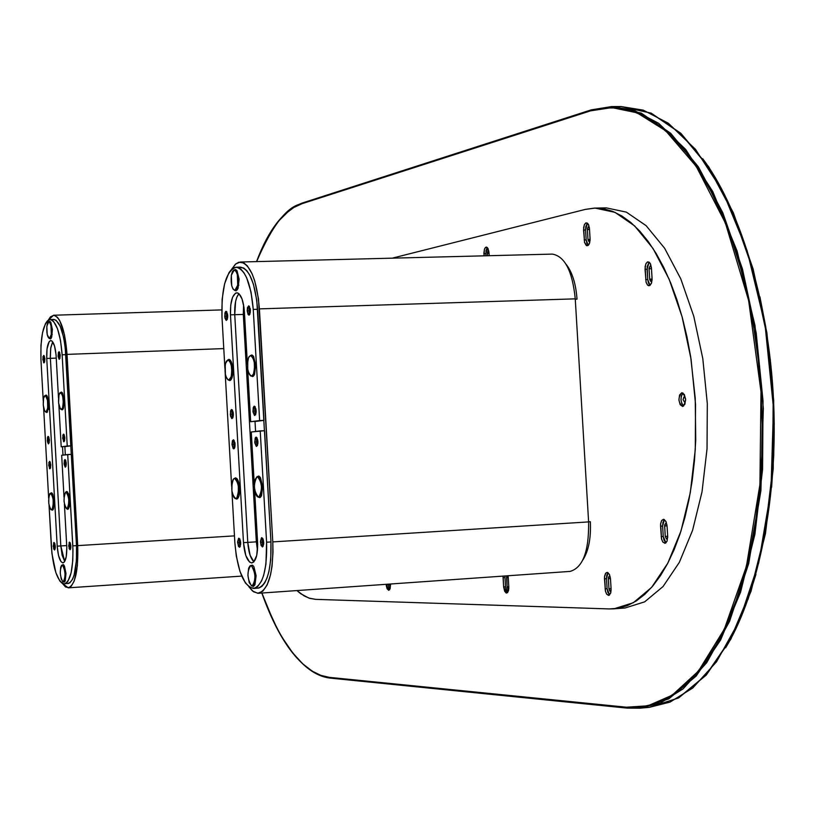<?xml version="1.0" encoding="UTF-8"?>
<svg xmlns="http://www.w3.org/2000/svg" width="815" height="815" viewBox="0 0 815 815"><rect width="100%" height="100%" fill="white"/><g stroke="black" fill="none" stroke-linecap="round" stroke-linejoin="round"><path stroke-width="1.22" d="M330.106 678.1L627.224 708.123L626.409 707.206L647.905 705.8L672.222 695.185L698.445 671.081L724.382 629.058L746.418 566.354L759.916 484.609L761.006 391.76L748.639 300.521L725.432 223.086L696.193 166.331L665.651 130.746L637.004 112.786L611.851 107.611L590.569 110.85L591.17 109.882L590.569 110.85L302.07 203.689L302.579 202.915L302.07 203.689C287.389 205.93 272.251 225.225 256.644 261.595L264.651 243.135L271.232 231.389L278.322 221.456L285.861 213.459L293.808 207.499L302.07 203.689L590.569 110.85L604.078 107.967L617.902 107.977L631.89 110.952L645.918 116.953L659.824 125.999L673.455 138.071L686.658 153.118L699.26 171.038L711.108 191.698L722.049 214.895L731.921 240.415L740.58 267.962L747.926 297.231L753.824 327.875L758.205 359.517L761.006 391.76L762.168 424.207L761.709 456.42L759.611 488.012L755.923 518.585L750.717 547.772L744.064 575.217L736.067 600.614L726.848 623.709L716.548 644.268L705.291 662.096L693.249 677.082L680.556 689.103L667.383 698.129L653.864 704.129L640.162 707.135L626.409 707.206L329.433 677.367L320.804 675.37L312.247 671.163L303.852 664.846L295.682 656.503L287.807 646.264L280.299 634.243L273.208 620.592L261.9 593.025L266.79 605.963L276.998 628.182L282.194 637.493L292.554 652.703L302.63 663.736L312.216 671.142L321.171 675.503L329.433 677.367L330.106 678.1L329.433 677.367L626.409 707.206L627.214 708.123L639.887 708.194L660.507 702.958L683.123 688.848L706.758 662.656L729.547 621.407L748.69 563.573L760.894 490.701L763.339 408.376L754.975 325.419L737.096 251.02L712.809 191.617L685.69 149.471L658.703 123.34L633.713 110.188L611.607 106.582L591.17 109.882L611.607 106.582L641.283 113.132L670.694 133.293L698.384 166.851L722.793 212.746L742.475 269.031L756.188 332.928L763.034 400.99L762.585 469.389L754.904 534.273L740.58 592.128L720.572 640.07L696.173 676.053L668.789 698.873L639.887 708.194L627.356 708.123M609.426 107.621L621.05 106.541L643.28 110.147L668.392 123.269L695.511 149.359L722.742 191.454L747.131 250.765L765.081 325.053L773.466 407.887L770.98 490.09L758.694 562.87L739.429 620.623L716.517 661.821L692.76 687.992L670.022 702.112L649.29 707.349L678.345 698.017L705.872 675.217L730.413 639.276L750.534 591.384L764.949 533.601L772.681 468.808L773.16 400.511L766.304 332.551L752.54 268.746L732.777 212.542L708.255 166.718L680.443 133.212L650.879 113.081L621.05 106.541L611.607 106.582L591.191 109.882L302.589 202.915C283.966 209.73 268.634 229.29 256.542 261.595M590.946 109.994L302.762 202.894M330.218 678.1L627.061 708.092M329.963 678.07C320.03 676.888 310.362 671.58 300.949 662.137M278.954 220.702L290.272 209.567L297.108 205.248L302.385 203.017M644.563 707.603L649.29 707.349L678.6 697.956L706.289 675.065L730.892 639.092L751.043 591.211L765.479 533.489L773.221 468.768L773.71 400.552L766.864 332.673L753.101 268.899L733.327 212.725L708.775 166.881L680.871 133.324L651.144 113.122L621.05 106.541L616.323 106.734M725.645 647.752C754.507 601.164 778.213 508 773.649 402.549C769.116 297.088 736.801 203.618 702.713 158.711M722.936 191.494L733.928 214.661M759.926 296.843L765.856 327.436M770.246 359.018L773.048 391.21L774.219 423.596L773.73 455.758L771.611 487.299M755.943 574.351L747.885 599.718M738.604 622.782L728.233 643.31M388.694 590.335L386.198 584.304L387.981 584.661L386.228 584.783L386.33 585.863L387.084 588.685L388.694 590.335L390.12 588.756L390.528 584.864L388.694 590.335M390.253 586.82L389.264 584.09L389.295 584.691L390.507 584.6L389.295 584.691L390.253 586.82M652.071 278.353L651.623 282.703L649.962 285.423L647.66 285.179L646.101 282.326L645.022 269.235L647.1 269.174L647.721 279.535L645.653 279.596L647.721 279.535L647.181 266.546L649.137 262.135L647.1 269.174L645.022 269.235L645.755 264.06L647.334 262.012L649.107 262.124L650.564 264.05L651.44 267.941L650.207 263.347L647.813 261.839L646.101 263.347L645.113 266.607L646.05 282.122L647.405 284.924L648.628 285.708L649.881 285.474L651.419 283.314L652.092 279.677L651.44 267.941L652.071 278.353M652.071 280.044L650.991 281.521L649.698 279.148L649.066 268.777L651.491 268.716L649.066 268.777L650.248 265.924L651.389 267.33L650.146 265.935L649.056 268.267L649.698 279.148L652.092 279.087L649.749 279.657L650.839 281.501L652.071 280.044M683.001 392.993C680.199 397.496 680.403 401.856 683.602 406.084L681.798 403.608L681.004 399.859L681.34 395.978L683.001 392.993M681.829 392.708L681.931 392.698C686.424 396.966 686.668 401.561 682.664 406.471L682.573 406.481C678.08 402.233 677.836 397.639 681.829 392.708L679.588 394.99L678.905 399.951L680.179 404.709L682.664 406.471L684.906 404.209L685.598 399.228L684.315 394.46L681.829 392.708M684.193 396.844L685.547 398.647L684.936 397.211L683.938 396.925L683.062 399.635L684.508 402.141L683.062 399.595L684.193 396.844M590.07 238.591L589.663 242.788L588.145 245.437L586.291 245.488L584.579 242.544L583.571 230.013L585.577 229.973L586.168 239.905L584.161 239.956L586.168 239.905L585.577 229.973L583.571 230.013L584.253 224.991L585.72 223.004L587.35 223.106L588.675 224.93L589.469 228.608L588.328 224.237L586.128 222.841L584.549 224.329L583.642 227.487L584.538 242.381L586.912 245.753L588.603 244.999L589.479 243.379L590.091 239.875L589.469 228.608L590.07 238.591M590.029 240.822L589.164 241.729L587.982 239.488L587.391 229.545L589.52 229.494L587.391 229.545L588.491 226.764L589.377 227.64L588.155 226.886L587.381 229.056L587.982 239.488L590.091 239.447L588.033 239.977L589.041 241.719L590.029 240.822M608.479 595.408L606.523 593.941L605.392 590.987L604.496 578.844L606.503 578.701L607.104 588.695L605.097 588.837L607.104 588.695L606.503 578.701L604.496 578.844L604.526 576.745L605.779 573.077L607.684 572.497L609.569 574.758L610.496 578.915L609.345 574.29L607.104 572.364L605.504 573.454L604.577 576.358L605.474 591.333L606.747 594.267L609.06 595.296L610.812 592.566L611.097 588.95L610.537 593.442L608.479 595.408M611.097 588.95L610.496 578.915L611.097 588.95M610.252 591.252L608.948 588.725L608.347 578.721L610.476 578.568L608.347 578.721L609.304 576.236L610.272 577.081L609.131 576.276L608.377 577.764L608.948 588.725L611.077 588.573L608.948 588.725L609.803 591.048L611.118 590.264L610.252 591.252M664.836 543.299L662.727 541.853L661.505 538.817L660.558 526.174L662.626 526.042L663.257 536.443L661.189 536.586L663.257 536.443L662.626 526.042L660.558 526.174L660.598 523.964L661.698 520.449L664.082 519.45L666.069 521.763L667.057 526.021L665.814 521.243L663.39 519.318L661.658 520.51L660.649 523.587L661.586 539.163L662.962 542.189L665.468 543.167L667.027 541.282L667.689 536.464L667.047 541.221L664.836 543.299M666.67 538.99L665.254 536.413L664.622 525.991L667.047 525.838L664.622 525.991L665.692 523.362L666.925 524.768L665.723 523.362L664.663 524.992L665.254 536.413L667.679 536.25L665.254 536.413L666.415 538.949L667.719 537.442L666.69 538.99M506.584 593.055L503.639 586.963L503.089 577.682L504.984 577.55L505.534 586.82L503.639 586.963L505.534 586.82L504.984 577.55L503.089 577.682L503.089 576.103L503.639 586.963L504.648 591.242L506.064 592.923L507.541 592.617L508.58 590.406L508.815 587.055L506.584 593.055M508.254 589.194L507.124 586.851L506.573 577.57L508.244 577.448L506.573 577.57L506.798 575.848L507.124 586.851L508.794 586.729L507.164 587.309L507.857 589.011L508.815 588.766L508.254 589.194M504.974 575.971L504.984 577.55L504.974 575.971M508 575.767L508.265 577.743L508 575.767M507.602 592.556L506.166 590.182L505.534 586.82L507.602 592.556M508.815 587.055L508.265 577.743L508.815 587.055M484.039 255.839L483.916 253.75L485.811 253.699L485.934 255.788L486.035 250.266L487.288 247.505L485.811 253.699L483.916 253.75L483.896 253.027L484.477 249.115L485.73 247.281L486.331 247.098L489 252.538L488.002 248.453L486.596 247.128L485.149 247.821L484.405 249.329L484.039 255.839M489.194 255.706L489 252.538L489.194 255.706M487.513 255.747L487.37 253.322L489.051 253.282L487.37 253.322L488.297 250.775L488.847 251.132L488.409 250.786L487.462 252.008L487.513 255.747M664.398 519.613L662.626 526.042L662.952 522.272L664.398 519.613M665.937 542.871L664.031 540.192L663.257 536.443L665.937 542.871M667.689 536.464L667.057 526.021L667.689 536.464M608.031 572.68L606.503 578.701L606.788 575.095L608.031 572.68M609.589 594.95L607.827 592.311L607.104 588.695L609.589 594.95M587.432 223.167L585.577 229.973L585.853 226.264L587.432 223.167M588.226 245.376L586.882 243.39L586.168 239.905L588.226 245.376M614.021 608.825L625.095 607.98L644.655 601.857L663.053 586.525L679.333 562.37L692.587 530.32L702.021 491.842L707.033 448.861L707.308 403.629L702.805 358.631L693.779 316.291L680.79 278.862L664.592 248.188L646.112 225.663L626.338 212.124L606.279 207.876L600.665 208.345M585.313 209.404L595.062 208.09L614.999 212.348L634.651 225.908L653.019 248.473L669.135 279.199L682.063 316.699L691.049 359.109L695.541 404.189L695.287 449.493L690.315 492.545L680.963 531.085L667.801 563.175L651.633 587.36L633.347 602.713L613.909 608.836L609.294 608.927L315.67 599.361L308.895 598.078L300.847 593.799L296.894 590.569L304.24 595.969L309.945 598.414L315.67 599.361L609.294 608.927L618.361 608.255L627.336 605.627L636.138 601.032L644.655 594.471L652.805 585.985L660.496 575.635L667.638 563.501L674.137 549.667L679.914 534.283L684.895 517.494L689.021 499.473L692.23 480.412L694.482 460.516L695.745 440.029L695.226 398.178L690.682 356.787L686.974 336.87L682.359 317.769L676.898 299.706L670.664 282.876L663.736 267.452L656.207 253.577L648.149 241.403L639.673 231.022L630.861 222.526L621.825 215.955L612.666 211.36L603.467 208.752L594.318 208.11L585.313 209.404L392.26 258.161L585.313 209.404M685.619 400.216L684.508 402.141L685.619 400.216M650.044 285.362L648.485 283.172L647.721 279.535L650.044 285.362M389.611 589.785L387.981 584.661L389.611 589.785M390.528 584.864L390.477 584.009L390.528 584.864M67.034 354.382L223.768 348.596L67.034 354.382L77.71 545.622L67.034 354.382C65.027 330.177 60.534 317.137 53.566 315.242L48.228 320.193L50.479 316.831L53.892 315.242L57.437 317.279L59.719 320.59L64.487 334.751L67.034 354.382M234.465 535.873L77.71 545.622L77.384 565.681L74.236 580.912L71.312 586.128L69.081 587.676L65.526 586.973L62.419 583.428L68.246 587.839C75.235 584.997 78.393 570.918 77.71 545.622L234.465 535.873M67.961 583.642C74.257 581.075 77.099 568.412 76.488 545.643L72.81 545.877C73.431 568.646 70.599 581.319 64.324 583.886L69.754 582.97L72.555 579.282L74.104 575.166L76.457 560.282L76.488 545.643L65.2 347.282L63.539 337.023L60.218 326.265L56.133 320.315L54.004 319.449L51.926 320.03M64.701 561.494L62.123 555.219L60.809 545.938L64.701 561.494L60.809 545.938L66.718 545.571L60.809 545.938L50.357 358.325L50.683 348.433L52.649 341.77L50.683 348.433L50.296 356.848L60.809 545.938L50.285 356.685L50.825 347.496L52.649 341.77M65.312 454.811L64.864 446.64L65.312 454.811M56.266 358.111L46.74 358.457L47.005 349.014L49.165 341.668L50.489 340.599L51.895 340.976L54.483 345.815L56.041 354.576L58.486 397.944L56.154 356.226C55.359 346.558 53.566 341.332 50.785 340.558L50.785 340.558C47.82 341.842 46.465 347.811 46.74 358.457L57.193 546.162L46.74 358.457L56.266 358.111M62.989 455.096L62.521 446.752M71.262 454.332L70.793 445.856L71.262 454.332M44.204 359.344L44.652 361.911L44.428 356.338L44.204 359.344L42.798 359.395L44.204 359.344M44.876 358.906L43.99 362.899L42.798 359.395L43.684 355.411L44.876 358.906L44.591 362.125L43.633 362.695L42.95 356.685L44.041 355.605L44.876 358.906M44.774 359.211L44.815 358.162L44.774 359.211M59.485 355.717L59.974 358.376L59.74 352.61L59.485 355.717L58.069 355.778L59.485 355.717M60.218 355.259L59.291 359.323L58.069 355.778L58.996 351.703L60.239 356.012L59.138 359.293L58.13 356.512L58.364 352.498L59.363 351.907L60.218 355.259M60.086 355.574L60.147 354.423L60.086 355.574M48.696 440.232L49.185 442.902L48.91 437.319L48.696 440.232L47.301 440.294L48.696 440.232M49.389 439.998L48.523 443.89L47.301 440.294L48.167 436.402L49.409 440.732L48.35 443.849L47.453 441.71L47.453 437.614L47.932 436.504L48.554 436.636L49.389 439.998M49.277 440.141L49.318 439.142L49.277 440.141M50.082 465.141L50.581 467.851L50.296 462.258L50.082 465.141L48.686 465.212L50.082 465.141M50.785 464.968L49.929 468.829L48.686 465.212L49.542 461.351L50.785 464.968L50.489 468.136L49.521 468.594L48.849 462.533L49.939 461.585L50.785 464.968M50.673 465.07L50.703 464.081L50.673 465.07M64.079 438.042L64.589 440.813L64.314 435.037L64.079 438.042L62.653 438.113L64.079 438.042M64.823 437.808L63.927 441.771L62.653 438.113L63.56 434.151L64.823 437.808L64.517 441.037L63.519 441.536L62.826 435.373L63.325 434.252L63.957 434.385L64.823 437.808M64.68 437.961L64.742 436.84L64.68 437.961M65.495 463.399L66.015 466.2L65.72 460.424L65.495 463.399L64.069 463.47L65.495 463.399M66.249 463.226L65.353 467.158L64.069 463.47L64.966 459.538L66.27 463.969L65.933 466.445L65.149 467.107L64.13 464.214L64.375 460.251L64.945 459.538L65.587 460.108L66.249 463.226M66.096 463.328L66.147 462.227L66.096 463.328M70.09 545.867L70.65 548.77L70.304 542.994L70.09 545.867L68.674 545.948L70.09 545.867M70.854 545.907L69.988 549.748L68.674 545.948L69.54 542.118L70.854 547.374L70.182 549.667L69.143 548.638L69.153 542.413L70.192 542.749L70.854 545.907M70.701 545.846L70.874 546.936L70.701 545.846M54.595 546.152L55.114 548.974L54.788 543.381L54.595 546.152L53.199 546.244L54.595 546.152M55.308 546.203L54.473 549.972L53.199 546.244L54.024 542.474L55.308 547.639L54.656 549.891L53.647 548.882L53.658 542.77L54.666 543.096L55.308 546.203M55.186 546.142L55.328 547.11L55.186 546.142M61.696 409.436L62.276 409.802L61.696 409.436M64.212 400.481L63.163 408.865L62.083 409.843L60.31 408.875L58.578 402.834L59.016 394.582L61.288 392.066L64.212 400.481L63.499 408.091L62.653 409.578L61.288 409.456L62.541 407.928L63.56 407.877L62.541 407.928L61.247 409.456C58.548 406.716 57.865 401.591 59.189 394.073L59.994 392.728L60.942 392.636L62.653 396.1L63.315 402.447L62.541 407.928C63.876 400.41 63.193 395.275 60.493 392.514L61.685 392.147L62.674 393.299L64.212 400.481M67.329 508.886L67.92 509.243L67.329 508.886M69.774 500.206L67.716 509.283L66.922 508.906L68.205 509.08L69.377 506.563L69.774 500.206L66.748 491.496L68.674 493.961L69.774 500.206M66.738 545.989L64.395 504.047L66.81 547.639L66.239 556.716L64.222 562.156L62.877 562.88L60.972 561.606L58.507 555.443L57.193 546.162L60.809 545.938L57.193 546.162C58.059 556.431 59.974 562.004 62.959 562.88C65.76 561.729 67.013 556.095 66.738 545.989M64.008 497.14L61.675 455.249L64.008 497.14M64.864 446.64L70.915 445.836L61.206 446.814L58.863 404.841L61.206 446.814L67.237 446.019L62.144 354.8L65.821 354.668L70.915 445.836L67.237 446.019L62.144 354.8L65.821 354.668C64.018 332.897 59.974 321.151 53.698 319.439L50.072 319.551C56.317 321.273 60.341 333.019 62.144 354.8L60.504 340.415L57.478 328.679L53.546 321.405L51.426 319.816L49.318 319.674L47.311 320.978L45.457 323.657L42.523 332.693L40.954 345.387L40.954 359.833C40.343 335.902 43.378 322.475 50.061 319.551M40.954 359.833L43.226 400.705L40.954 359.833M43.623 407.724L48.656 498.159L43.623 407.724M64.324 583.886C57.59 581.879 53.26 569.339 51.325 546.274L49.043 505.188L51.936 553.558L55.878 572.721L59.78 580.922L61.909 583.112L64.049 583.886L66.107 583.214L68.022 581.095L71.099 572.904L72.79 560.526L72.963 549.626L67.716 454.515L71.384 454.332L76.488 545.643L72.81 545.877L67.716 454.515L61.675 455.249L71.384 454.332M66.372 491.975L66.952 491.516L66.372 491.975M65.995 491.965L66.748 491.496L65.995 491.965M61.492 392.086L60.942 392.504L61.492 392.086M62.184 565.029L63.468 564.734L64.446 566.058L65.974 573.414L65.261 580.749L64.436 582.053L63.224 581.839M45.212 395.499L46.323 395.143L47.27 396.273L48.625 401.642L48.625 408.274L46.812 412.512L44.601 410.933L43.256 405.004L43.562 398.219L45.161 395.509C47.504 397.476 48.279 402.131 47.484 409.456L48.442 409.415L47.484 409.456L45.895 412.146C43.552 410.169 42.777 405.534 43.562 398.219L44.418 395.988L45.538 395.601L47.504 400.297L47.708 408.142L45.966 412.135M50.561 493.207L51.763 492.871L52.72 494.114L54.218 501.307L53.525 508.662L52.71 510.027L51.467 509.844M48.839 321.762L49.909 321.385L50.866 322.445L52.384 329.474L51.691 337.084L50.866 338.632L49.46 338.561M46.353 412.125L46.913 412.482M46.139 395.071L45.609 395.489M52.445 510.18L51.875 509.823M50.968 493.177L51.488 492.759M64.212 582.165L63.631 581.808M62.592 565.009L63.122 564.581M49.868 338.541L50.438 338.918M49.786 321.344L49.246 321.752M51.304 334.405L52.252 334.364L51.304 334.405L49.42 338.561C47.311 337.145 46.475 332.938 46.903 325.949L48.798 321.762C50.897 323.178 51.732 327.396 51.304 334.405L50.591 337.318L49.297 338.551L47.229 334.558L46.822 326.672L47.606 323.025L48.666 321.782L49.827 322.516L50.978 325.745L51.304 334.405M50.53 321.905L48.798 321.762M49.42 338.561L51.131 338.296M46.863 395.621L45.161 395.509M45.895 412.146L47.586 411.881M62.266 392.657L60.493 392.514M61.247 409.456L62.989 409.171M52.14 509.375L53.25 509.304L51.416 509.854C48.462 506.084 47.912 500.705 49.776 493.696L50.51 493.207C53.474 496.987 54.014 502.376 52.14 509.375L51.029 509.762L50.112 508.662L48.788 503.548L48.829 496.579L50.428 493.218L52.017 494.827L53.138 499.493L53.189 505.809L52.14 509.375M52.221 493.309L50.51 493.207M51.416 509.854L53.107 509.558M67.889 508.815L66.881 508.906C63.55 503.915 63.173 498.281 65.74 492.015L65.954 491.965C69.285 496.987 69.662 502.621 67.085 508.866L68.623 508.601M67.727 492.077L66.962 491.944M65.74 492.015L67.614 493.849L68.786 499.564L68.44 506.41L66.84 508.906L65.21 507.001L64.039 501.307L64.263 495.102L65.74 492.015M62.531 565.121C65.597 571.315 65.821 576.888 63.183 581.839L62.775 581.747C59.709 575.522 59.495 569.96 62.134 565.039L63.743 565.039L62.531 565.121L64.1 567.78L65.068 573.852L64.609 579.679L63.01 581.829L61.206 579.068L60.249 573.027L60.697 567.22L61.604 565.294L62.531 565.121M63.183 581.839L64.894 581.523M63.876 565.121L62.134 565.039M575.258 298.85C572.425 271.059 564.775 256.144 552.285 254.107L240.333 262.012C250.439 264.213 256.807 279.83 259.414 308.875L575.258 298.85L588.613 521.906L272.791 541.904L259.414 308.875L575.258 298.85M258.324 593.279L253.547 591.782L248.891 586.79L252.467 590.957L257.723 593.289L262.776 591.232L267.177 584.895L270.539 574.779L272.037 566.364L273.015 552.03L272.791 541.904C273.473 572.599 268.655 589.724 258.324 593.279L570.042 571.407C582.857 567.8 589.041 551.297 588.613 521.906L272.791 541.904L258.498 298.871L254.749 280.961L252.079 273.748L247.383 265.935L243.97 263.001L238.775 262.247L235.443 264.192L231.592 269.337L235.729 263.938L240.333 262.012M252.538 585.965L253.108 586.443L252.538 585.965M253.648 588.471L258.987 588.002L261.972 586.311L264.702 582.898L267.055 577.896L268.94 571.488L270.743 559.783L270.967 541.944L256.786 300.317L253.424 284.211L249.685 274.991L246.802 270.682L243.736 268.023L239.06 267.33M233.762 448.861L231.99 444.491L233.65 444.409L234.557 448.118L233.65 444.409L234.18 440.446L233.65 444.409L231.99 444.491L233.314 439.784L235.077 444.144L233.762 448.861M235.423 477.865L236.88 478.558L238.184 480.769L239.681 488.205C239.824 494.674 238.815 498.291 236.656 499.065L235.515 498.607L237.359 498.811L239.05 495.795L239.681 488.205C239.101 481.818 237.695 478.374 235.484 477.865L234.394 478.436L235.454 477.865M244.632 316.037L243.4 316.077L244.632 316.037M256.297 541.486L257.54 541.405L256.297 541.486M243.573 304.769L243.298 314.427L234.751 314.702L247.77 542.383C248.514 552.03 250.562 558.509 253.913 561.82C250.562 558.509 248.514 552.03 247.77 542.383L256.328 541.843L257.479 550.441M255.584 431.461L255.013 421.528L255.584 431.461M248.921 315.14L247.2 310.872L248.891 310.821L249.777 314.417L248.891 310.821L249.512 306.511L248.891 310.821L247.2 310.872L248.646 305.849L250.399 310.118L248.952 315.14M253.913 561.82L250.093 555.239L247.77 542.383L256.328 541.843L243.298 314.427L234.751 314.702C234.394 304.555 235.79 297.556 238.938 293.706L242.035 298.952L244.011 307.581L247.403 364.417L244.378 311.544C243.339 299.94 240.802 293.685 236.747 292.789L236.747 292.789C232.306 294.398 230.207 301.754 230.472 314.845L230.737 305.116L232.56 297.261L235.535 293.135L237.593 292.901L238.968 293.726C235.79 297.556 234.394 304.555 234.751 314.702L235.586 301.499L236.859 297.139L238.938 293.706M253.608 586.311L253.098 585.924L253.608 586.311M264.396 430.687L263.805 420.367M247.77 542.383L234.751 314.702L230.472 314.845L243.491 542.658L230.472 314.845L234.751 314.702L247.77 542.383L243.491 542.658L247.77 542.383M582.888 559.905C588.593 550.94 591.079 538.216 590.355 521.712L588.613 521.824M575.278 299.197L577.02 299.146C575.879 283.702 572.232 272.078 566.089 264.284M226.326 316.169L227.161 319.663L226.326 316.169L226.896 312.002L226.326 316.169L224.665 316.22L226.326 316.169M227.731 315.497L226.356 320.397L224.665 316.22L226.05 311.31L227.752 316.383L227.263 319.429L226.152 320.366L224.879 317.921L224.93 312.919L225.643 311.493L226.55 311.534L227.731 315.497M227.181 315.965L227.752 315.945L227.181 315.965L227.548 313.938L227.67 317.687L227.181 315.965M249.777 310.607L250.419 310.586L249.777 310.607L250.195 308.488L250.327 312.4L249.777 310.607M231.929 414.214L232.815 417.871L231.929 414.214L232.458 410.2L231.929 414.214L230.268 414.295L231.929 414.214M233.355 413.857L232.02 418.615L230.268 414.295L231.603 409.527L233.375 414.743L232.876 417.728L231.766 418.564L230.482 416.007L230.533 411.025L231.256 409.67L232.153 409.792L233.131 412.135L232.784 414.091L233.365 414.071L232.784 414.091L233.131 412.125L233.355 413.857M233.304 415.884L232.784 414.091L233.304 415.884M234.506 444.318L235.087 444.287L234.506 444.318L234.852 442.372L235.036 446.131L234.506 444.318M254.626 410.994L255.574 414.754L254.626 410.994L255.217 406.848L254.626 410.994L252.935 411.066L254.626 410.994M256.154 410.607L254.759 415.477L252.935 411.066L254.341 406.196L256.175 411.524L255.666 414.57L254.494 415.426L253.017 411.962L253.221 407.724L253.974 406.339L254.912 406.471L256.154 410.607M255.523 410.862L256.165 410.831L255.523 410.862L255.92 408.814L256.104 412.736L255.523 410.862M256.399 441.842L257.357 445.662L256.399 441.842L256.97 437.747L256.399 441.842L254.708 441.934L256.399 441.842M257.927 441.567L256.552 446.386L254.708 441.934L256.093 437.105L257.947 442.474L257.438 445.51L256.267 446.335L254.789 442.83L255.197 437.991L256.053 437.115L256.99 437.787L257.927 441.567M257.296 441.74L257.937 441.71L257.296 441.74L257.683 439.713L257.886 443.635L257.296 441.74M262.145 542.23L263.174 546.203L262.145 542.23L262.674 538.287L262.145 542.23L260.464 542.332L262.145 542.23M263.703 542.27L262.369 546.947L260.464 542.332L261.788 537.655L263.703 542.27L263.683 544.053L262.654 546.855L261.116 545.602L260.433 541.425L261.503 537.757L263.041 538.99L263.703 542.27M263.051 542.209L263.693 542.169L263.051 542.209L263.418 540.253L263.673 544.175L263.051 542.209M239.264 542.658L240.231 546.519L239.264 542.658L239.753 538.847L239.264 542.658L237.603 542.759L239.264 542.658M240.71 542.709L239.447 547.283L237.603 542.759L238.876 538.185L240.731 543.595L239.987 546.926L238.51 546.529L237.583 541.873L238.601 538.287L239.804 538.939L240.71 542.709M240.13 542.647L240.71 542.607L240.13 542.647L240.456 540.763L240.659 544.502L240.13 542.647M229.086 380.096L229.962 380.544M232.886 369.317C233.019 376.021 231.969 379.78 229.728 380.574L228.597 380.106L230.584 380.238L232.255 377.009L232.886 369.317C232.336 363.174 231.002 359.863 228.872 359.384L227.782 359.945L229.392 359.476L231.399 362.013L232.886 369.317M236.004 498.597L236.89 499.024M257.591 542.383L254.545 489.204L257.672 544.4L256.715 555.443L253.669 562.065L251.662 562.941L249.563 562.065L245.804 555.514L243.491 542.658C244.632 555.158 247.414 561.912 251.825 562.941C255.951 561.494 257.876 554.648 257.591 542.383M254.311 485.088L251.275 431.991L254.311 485.088M255.013 421.528L263.989 420.346L250.684 421.732L247.638 368.533L250.684 421.732L259.628 420.55L253.251 309.435L257.622 309.293L263.989 420.346L259.628 420.55L253.251 309.435L257.622 309.293C255.268 283.162 249.543 269.103 240.435 267.116L236.126 267.228C245.203 269.225 250.908 283.294 253.251 309.435L251.01 291.964L246.68 277.844L243.94 272.75L240.965 269.256L237.858 267.463L234.761 267.442L231.776 269.174L229.015 272.577L224.604 283.773L222.128 299.309L221.965 316.862C221.364 287.461 226.081 270.916 236.126 267.228M221.965 316.862L224.899 368.319L221.965 316.862M225.164 372.944L231.643 486.433L225.164 372.944M231.908 491.068L234.863 542.821L236.279 555.952L240.018 571.57L245.366 582.908L249.981 587.523L254.677 588.298L257.652 586.606L261.595 580.891L263.714 575.156L265.935 564.204L266.597 542.22C267.218 569.848 262.899 585.262 253.638 588.471C243.675 586.128 237.42 570.908 234.863 542.821L231.908 491.068M257.947 588.175C267.238 584.966 271.578 569.553 270.967 541.944L266.597 542.22L260.219 430.89L264.58 430.687L270.967 541.944L266.597 542.22L260.219 430.89L251.275 431.991L264.58 430.687M235.718 477.875L234.883 478.405M229.117 359.395L228.271 359.914M247.2 310.872L247.475 307.489L248.85 305.88L250.317 309.221L249.91 314.132L249.064 315.12L248.127 314.549L247.2 310.872M231.99 444.491L232.458 440.65L233.579 439.835L235.005 443.268L234.812 447.415L234.088 448.739L233.182 448.576L231.99 444.491M250.582 565.59L252.518 565.192L253.944 566.802L256.114 575.757L254.973 584.671L253.72 586.25L251.947 585.995M250.399 355.544L252.09 355.055L253.536 356.41L255.716 365.1L254.565 374.411L253.302 376.265L251.224 376.133M257.173 476.612L259.027 476.174L260.484 477.682L262.685 486.586L261.513 495.724L260.25 497.425L258.314 497.211M234.068 269.979L235.596 269.48L237.002 270.712L239.141 279.168L238.021 288.5L236.095 290.833L234.659 290.374M251.723 376.133L252.65 376.591M251.794 354.973L250.898 355.503M259.761 497.639L258.824 497.201M257.672 476.571L258.559 476.031M237.715 285.189L238.876 285.158L237.715 285.189L234.832 290.385C231.796 288.714 230.635 283.651 231.348 275.195L234.241 269.959C237.287 271.639 238.449 276.713 237.715 285.189L236.35 289.294L234.72 290.385L233.039 289.07L231.725 285.657L231.348 275.195L232.418 271.589L233.997 269.999L236.014 271.252L237.348 274.665L237.715 285.189M236.778 270.397L234.241 269.959M234.832 290.385L237.338 289.814M231.154 376.774L232.336 376.724L231.154 376.774L228.76 380.116C225.358 377.773 224.288 372.17 225.541 363.307L227.945 359.924C231.348 362.278 232.418 367.891 231.154 376.774L229.861 379.515L228.21 380.014L226.601 378.15L225.409 374.38L225.205 364.896L226.244 361.412L227.793 359.945L229.779 361.31L231.297 365.64L231.806 371.446L231.154 376.774M230.431 360.301L227.945 359.924M228.76 380.116L231.205 379.535M253.394 374.217L254.667 374.166L253.394 374.217L251.417 376.143C247.485 372.873 246.548 366.648 248.606 357.479L250.602 355.513C254.535 358.804 255.472 365.038 253.394 374.217L251.835 376.061L250.429 375.797L248.82 373.362L247.729 369.164L247.76 360.424L248.881 356.929L250.511 355.523L252.895 357.612L254.29 362.481L254.504 369.45L253.394 374.217M253.2 355.941L250.602 355.513M251.417 376.143L253.974 375.521M236.747 498.016L238.153 497.934L235.678 498.607C231.379 494.094 230.635 487.564 233.467 479.037L234.557 478.415C238.866 482.969 239.6 489.499 236.747 498.016L235.107 498.505L233.773 497.181L231.898 491.007L232.041 482.551L233.172 479.424L234.425 478.436L236.758 480.361L238.337 486.005L238.337 493.676L236.747 498.016M237.053 478.762L234.557 478.415M235.678 498.607L238.123 497.996M259.669 497.119L258.518 497.221C253.648 491.19 253.159 484.334 257.051 476.653L257.377 476.592C262.247 482.663 262.725 489.52 258.824 497.16L261.075 496.549M258.498 476.571L259.985 476.969M257.051 476.653L258.467 476.989L260.107 479.526L261.544 486.81L260.861 494.145L259.812 496.406L258.467 497.221L257.051 496.457L255.778 494.247L254.351 487.003L255.013 479.699L257.051 476.653M251.356 565.671C255.818 573.169 256.073 579.944 252.13 585.995L251.509 585.883C247.067 578.334 246.823 571.57 250.765 565.569L252.803 565.569L251.356 565.671L253.923 569.685L255.003 576.286L254.249 583.367L253.19 585.414L251.855 585.985L249.227 582.623L247.892 575.278L248.626 568.218L250.001 565.875L251.356 565.671M252.13 585.995L254.616 585.323M253.322 565.895L250.765 565.569M261.819 593.035C280.34 644.808 303.088 673.159 330.085 678.1M627.224 708.123L639.887 708.194L649.29 707.349M606.279 207.876L595.062 208.09M221.751 309.904L53.576 315.242M241.729 576.103L68.256 587.839M65.954 491.965L67.176 491.893M66.881 508.906L68.103 508.835M257.377 476.592L258.824 476.51M258.518 497.221L259.975 497.13"/></g></svg>
